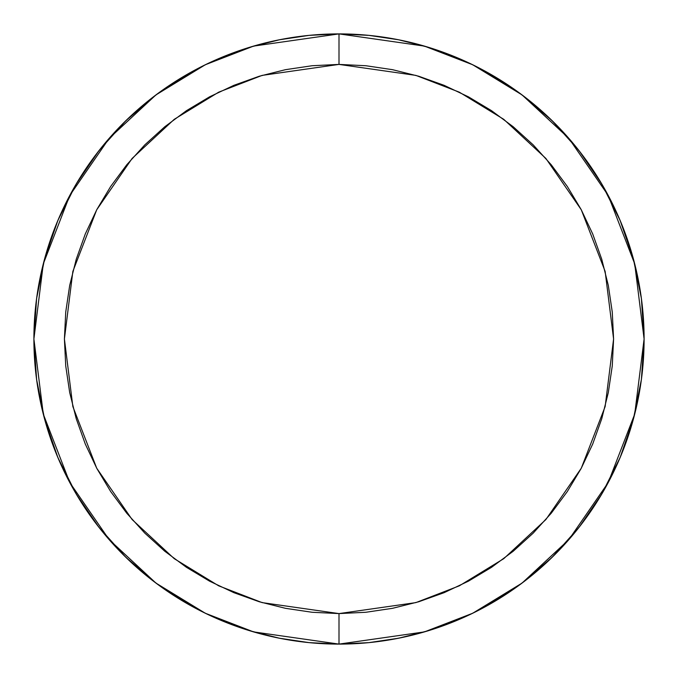 <?xml version="1.0" encoding="UTF-8"?>
<svg xmlns="http://www.w3.org/2000/svg" width="678" height="678" viewBox="0 0 678 678"><rect width="100%" height="100%" fill="white"/><g stroke="black" fill="none" stroke-linecap="round" stroke-linejoin="round"><path stroke-width="1.02" d="M642.575 369.502L642.422 370.968L642.575 369.502M427.564 630.964L398.52 638.235L368.908 642.634L339 644.1L309.092 642.634L279.48 638.235L250.436 630.964L219.443 619.7L250.436 630.964L279.48 638.235L309.092 642.634L339 644.1L368.908 642.634L398.52 638.235L427.564 630.964L455.76 620.879M602.047 493.567L604.344 489.601M492.313 75.216L490.236 74.021M488.168 72.851L486.626 71.995M318.058 34.62L339 33.9L368.908 35.366L398.52 39.765L427.564 47.036L458.591 58.316L427.564 47.036L398.52 39.765L368.908 35.366L339 33.9L309.092 35.366L279.48 39.765L250.436 47.036L222.24 57.122M75.953 184.433L73.656 188.399M185.687 602.784L187.764 603.979M189.832 605.149L191.374 606.005M216.714 59.478L213.756 60.791L216.714 59.478M207.51 63.69L203.951 65.419L207.51 63.69M191.374 71.995L189.865 72.834L191.374 71.995M187.67 74.072L185.687 75.216L187.67 74.072M44.994 257.462L42.96 265.191L44.994 257.462M37.341 293.311L36.07 302.676L37.341 293.311M36.07 375.324L37.341 384.689L36.07 375.324M42.96 412.809L44.994 420.538L42.96 412.809M73.656 489.601L75.953 493.567L73.656 489.601M203.9 612.556L207.468 614.293L203.9 612.556M213.638 617.158L216.689 618.514L213.638 617.158M461.286 618.522L464.244 617.209L461.286 618.522M470.49 614.31L474.049 612.581L470.49 614.31M486.626 606.005L488.135 605.166L486.626 606.005M490.33 603.928L492.313 602.784L490.33 603.928M633.006 420.538L635.04 412.809L633.006 420.538M640.659 384.689L641.93 375.324L640.659 384.689M641.93 302.676L640.659 293.311L641.93 302.676M635.04 265.191L633.006 257.462L635.04 265.191M604.344 188.399L602.047 184.433L604.344 188.399M474.1 65.444L470.532 63.707L474.1 65.444M464.362 60.842L461.311 59.486L464.362 60.842M642.575 308.515L642.422 307.032M307.329 35.544L313.261 34.985M278.311 39.994L285.43 38.638M249.843 47.214L257.962 44.858M222.537 57.003L232.181 53.206M195.425 608.208L185.975 602.945M231.876 624.675L225.588 622.235M256.945 632.862L249.775 630.76M313.1 642.998L306.125 642.32M286.319 639.515L279.277 638.201M250.436 47.036L279.48 39.765L309.092 35.366L339 33.9L339 64.41L415.885 75.394L459.328 92.174L503.754 119.328L545.883 158.449L581.283 209.782L605.14 271.412L613.59 339L605.14 406.588L581.283 468.218L545.883 519.551L503.754 558.672L459.328 585.826L415.885 602.606L339 613.59L339 644.1L317.931 643.371M166.941 590.953L152.118 580.165M135.549 566.359L122.379 553.85M107.582 537.824L96.31 523.899M83.521 505.78L74.351 490.813M63.74 470.6L56.884 455.167M48.655 432.742L44.189 417.546M38.468 391.613L36.485 378.612M36.485 299.388L38.477 286.353M44.189 260.454L48.655 245.258M56.884 222.833L63.74 207.4M74.351 187.187L83.521 172.22M96.31 154.101L107.582 140.177M122.379 124.15L135.549 111.641M152.118 97.835L166.941 87.047M511.059 87.047L525.882 97.835M542.451 111.641L555.621 124.15M570.418 140.177L581.69 154.101M594.479 172.22L603.649 187.187M614.268 207.417L621.116 222.833M629.345 245.258L633.811 260.454M639.532 286.387L641.515 299.388M641.515 378.612L639.524 391.647M633.811 417.546L629.345 432.742M621.116 455.167L614.268 470.583M603.649 490.813L594.479 505.78M581.69 523.899L570.418 537.824M555.621 553.85L542.451 566.359M525.882 580.165L511.059 590.953M406.105 636.625L392.57 639.362M428.377 630.718L420.038 633.142M455.463 620.997L445.819 624.794M482.575 69.792L492.025 75.055M446.124 53.325L452.412 55.766M421.055 45.138L428.547 47.333M370.841 35.57L371.875 35.68M391.681 38.485L399.257 39.909M339 644.1L339 613.59L262.115 602.606L218.672 585.826L174.246 558.672L132.117 519.551L96.717 468.218L72.86 406.588L64.41 339L72.86 271.412L96.717 209.782L132.117 158.449L174.246 119.328L218.672 92.174L262.115 75.394L339 64.41L312.083 65.732L285.43 69.69L259.293 76.233L233.918 85.309L209.561 96.835L186.45 110.683L164.805 126.735L144.838 144.838L126.735 164.805L110.683 186.45L96.835 209.561L85.309 233.918L76.233 259.293L69.69 285.43L65.732 312.083L64.41 339L65.732 365.917L69.69 392.57L76.233 418.707L85.309 444.082L96.835 468.439L110.683 491.55L126.735 513.195L144.838 533.162L164.805 551.265L186.45 567.317L209.561 581.165L233.918 592.691L259.293 601.767L285.43 608.31L312.083 612.268L339 613.59L365.917 612.268L392.57 608.31L418.707 601.767L444.082 592.691L468.439 581.165L491.55 567.317L513.195 551.265L533.162 533.162L551.265 513.195L567.317 491.55L581.165 468.439L592.691 444.082L601.767 418.707L608.31 392.57L612.268 365.917L613.59 339L612.268 312.083L608.31 285.43L601.767 259.293L592.691 233.918L581.165 209.561L567.317 186.45L551.265 164.805L533.162 144.838L513.195 126.735L491.55 110.683L468.439 96.835L444.082 85.309L418.707 76.233L392.57 69.69L365.917 65.732L339 64.41L339 33.9L253.572 46.104L205.307 64.749L155.94 94.92L109.133 138.388L69.792 195.425L43.29 263.895L33.9 339L43.29 414.105L69.792 482.575L109.133 539.612L155.94 583.08L205.307 613.251L253.572 631.896L339 644.1A305.1 305.1 0 0 1 33.9 339A305.1 305.1 0 0 1 339 33.9A305.1 305.1 0 0 1 644.1 339A305.1 305.1 0 0 1 339 644.1L424.428 631.896L472.693 613.251L522.06 583.08L568.867 539.612L608.208 482.575L634.71 414.105L644.1 339L634.71 263.895L608.208 195.425L568.867 138.388L522.06 94.92L472.693 64.749L424.428 46.104L339.068 33.9M496.855 77.911L499.084 79.275M473.651 65.224L478.015 67.41M462.727 60.113L471.973 64.402M224.393 56.249L225.715 55.715M206.087 64.376L215.367 60.071M200.027 67.385L204.409 65.19M187.187 74.351L191.035 72.182M178.916 79.267L181.119 77.928M181.145 600.089L178.916 598.725M204.349 612.776L199.985 610.59M215.273 617.887L206.027 613.598M415.072 634.464L410.198 635.676M471.913 613.624L462.633 617.929M477.973 610.615L473.591 612.81M490.813 603.649L486.965 605.818M499.084 598.733L496.881 600.072M222.452 57.037L207.799 63.546L190.899 72.258L156.838 94.25L125.989 120.565L98.903 150.745L76.063 184.238L57.867 220.477L44.629 258.801L36.595 298.54L33.9 339L36.595 379.46L44.629 419.199L57.867 457.523L76.063 493.762L98.903 527.255L125.989 557.435L156.838 583.75L190.899 605.742L207.756 614.429L222.486 620.98M275.954 40.485L269.395 41.943M455.548 620.963L470.201 614.454L487.101 605.742L521.162 583.75L552.011 557.435L579.097 527.255L601.937 493.762L620.133 457.523L633.371 419.199L641.405 379.46L644.1 339L641.405 298.54L633.371 258.801L620.133 220.477L601.937 184.238L579.097 150.745L552.011 120.565L521.162 94.25L487.101 72.258L470.244 63.571L455.514 57.02M269.48 41.926L249.055 47.46L230.783 53.74M319.846 34.502L315.016 34.841M291.523 640.379L297.557 641.269M230.791 624.269L249.029 630.532L276.454 637.617M479.982 609.573L487.101 605.742M472.778 613.209L476.515 611.353M402.046 637.515L428.945 630.54L447.353 624.209M458.498 619.726L463.21 617.675M386.477 37.621L380.443 36.731M447.209 53.732L428.971 47.468L401.546 40.383M465.311 61.274L459.235 58.588M484.745 70.961L484.202 70.673"/></g></svg>
